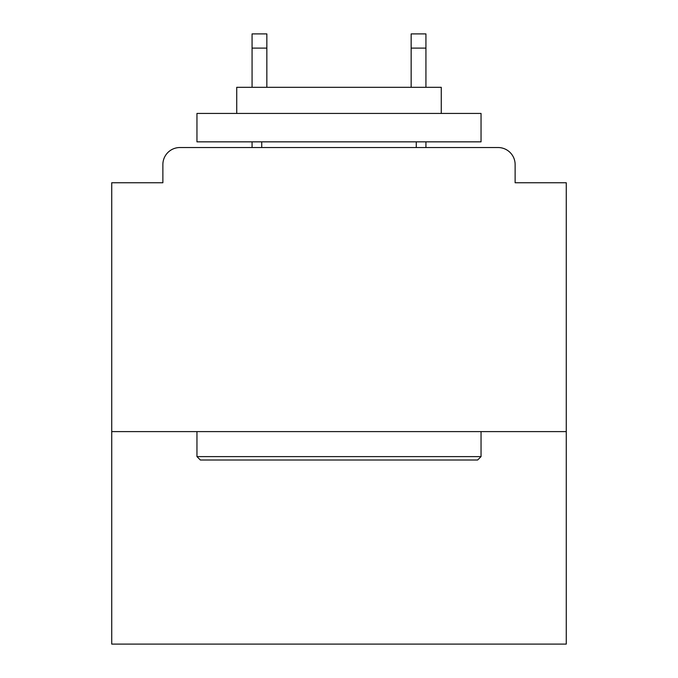 <?xml version="1.0" encoding="UTF-8"?>
<svg xmlns="http://www.w3.org/2000/svg" width="678" height="678" viewBox="0 0 678 678"><rect width="100%" height="100%" fill="white"/><g stroke="black" fill="none" stroke-linecap="round" stroke-linejoin="round"><path stroke-width="1.02" d="M566.266 431.606L566.266 182.755L515.127 182.755L515.127 164.576A17.043 17.043 0 0 0 498.084 147.533L179.916 147.533A17.043 17.043 0 0 0 162.873 164.576L162.873 182.755L111.734 182.755L111.734 644.1L566.266 644.1L566.266 431.606L111.734 431.606M162.873 164.576L162.873 182.755M498.084 147.533L427.632 147.533M250.368 147.533L179.916 147.533M515.127 182.755L515.127 164.576M200.366 460.015L196.959 456.608L481.041 456.608L477.634 460.015L200.366 460.015M481.041 113.438L481.041 141.846L196.959 141.846L196.959 113.438L481.041 113.438M236.732 113.438L236.732 87.309L441.268 87.309L441.268 113.438M481.041 431.606L481.041 456.608M196.959 431.606L196.959 456.608M416.267 141.846L416.267 147.533M261.733 141.846L261.733 147.533M266.844 48.104L252.072 48.104L252.072 33.9L266.844 33.9L266.844 87.309M252.072 48.104L252.072 87.309M252.072 141.846L252.072 147.533M425.928 33.9L425.928 48.104L411.156 48.104L411.156 33.9L425.928 33.9M411.156 87.309L411.156 48.104M425.928 147.533L425.928 141.846M425.928 87.309L425.928 48.104"/></g></svg>
